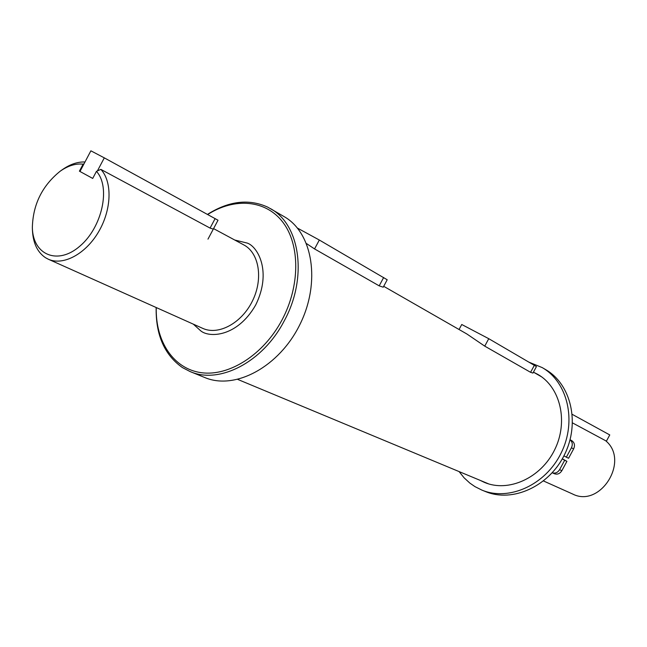 <?xml version="1.0" encoding="UTF-8"?>
<svg xmlns="http://www.w3.org/2000/svg" width="647" height="647" viewBox="0 0 647 647"><rect width="100%" height="100%" fill="white"/><g stroke="black" fill="none" stroke-linecap="round" stroke-linejoin="round"><path stroke-width="0.97" d="M536.97 374.176L539.291 375.292M533.597 372.243L537.633 374.289C560.399 387.003 568.681 421.658 554.641 449.819C540.884 478.117 508.356 492.682 484.401 482.387L480.317 480.43M529.351 362.328L542.226 367.601C567.742 382.126 577.003 421.213 561.143 453.021C545.599 484.983 508.971 501.474 481.902 490.102L474.963 486.625L469.827 483.074L464.061 477.769L459.095 471.598M542.226 367.601L545.575 369.566C571.034 384.051 580.294 423.001 564.507 454.679C549.02 486.504 512.505 502.905 485.493 491.558L481.902 490.102M486.212 483.091L483.907 481.926M559.606 469.649L564.677 460.26L566.909 461.343L561.839 470.709C559.865 473.758 557.366 474.761 554.342 473.717L552.255 472.747C555.239 473.677 557.69 472.642 559.606 469.649L561.839 470.709M570.395 439.895L571.762 440.639C574.544 442.597 575.167 445.346 573.638 448.897L568.567 458.262L566.351 457.178L571.43 447.781C572.886 444.529 572.433 441.877 570.056 439.823M566.909 461.343L562.332 458.788M568.106 446.155L566.465 450.385M559.097 464.004L556.46 467.676M564.677 460.26L562.259 458.909M563.925 455.828L566.351 457.178M572.28 414.379L609.765 434.93L606.304 441.327M92.723 178.426L79.977 171.479L90.879 150.816L104.304 157.86L97.406 170.921M207.978 239.139L218.015 220.231L104.304 157.86M459.055 329.509L461.74 324.503L488.752 338.688L536.444 366.582L532.942 373.076L530.58 372.316L484.749 346.137L466.916 334.014L383.703 286.306M297.466 228.1L319.319 240.021L387.205 279.763L383.226 287.195L379.191 285.853L314.563 248.933L306.549 243.595M237.805 379.441L488.703 483.916M541.474 376.764L533.443 372.154M207.461 214.408C228.706 200.982 248.796 198.556 267.729 207.137L284.122 216.616C312.768 232.758 320.969 282.173 299.957 324.406C279.294 366.8 235.128 390.432 204.864 377.565L190.145 371.58L182.405 367.569C164.435 354.912 155.684 334.887 156.153 307.503M270.406 208.593C300.337 224.63 307.891 278.056 284.082 321.155C262.828 362.239 219.301 384.52 190.145 371.58M207.671 214.521C234.667 197.295 265.933 199.745 283.03 222.455C300.168 245.059 300.135 286.087 281.971 320.03C263.523 354.742 229.127 376.586 201.346 372.696C173.477 368.927 155.369 341.325 156.259 307.551M543.512 480.972L572.563 493.984C600.279 508.413 630.065 460.729 605.673 440.736L572.53 422.92M213.3 229.111L210.081 228.092L100.851 169.377C112.505 181.799 111.68 209.693 98.562 231.869C85.566 254.134 63.091 266.03 48.274 259.196L45.589 257.765C37.461 252.322 33.078 243.159 32.447 230.292L32.35 227.72C32.892 204.589 42.168 185.754 60.171 171.22C68.04 165.705 75.691 163.351 83.107 164.168L84.061 163.748M60.171 171.22L62.266 169.732C69.973 164.306 77.551 161.718 84.992 161.976M100.851 169.377L96.46 171.35L92.715 178.435L79.977 171.479M96.46 171.35C110.944 187.12 102.194 227.445 79.816 246.2C57.672 265.513 32.916 254.942 32.35 227.72M83.107 164.168L79.411 171.18M573.638 448.897L571.43 447.781M570.072 439.766L571.762 440.639M215.119 218.605L210.081 228.092M530.58 372.316L534.382 365.256M484.749 346.137L488.752 338.688M379.191 285.853L383.663 277.498M314.563 248.933L319.319 240.021M193.307 324.147L200.667 330.779C208.973 337.936 237.134 337.378 255.662 305.044C272.201 271.554 257.611 246.531 247.3 243.094L234.732 240.021M48.274 259.196L202.721 328.361C218.435 335.656 241.638 323.193 252.435 301.001C263.442 278.914 259.18 252.92 243.814 244.914L243.741 244.873M213.567 228.617L243.814 244.914"/></g></svg>
